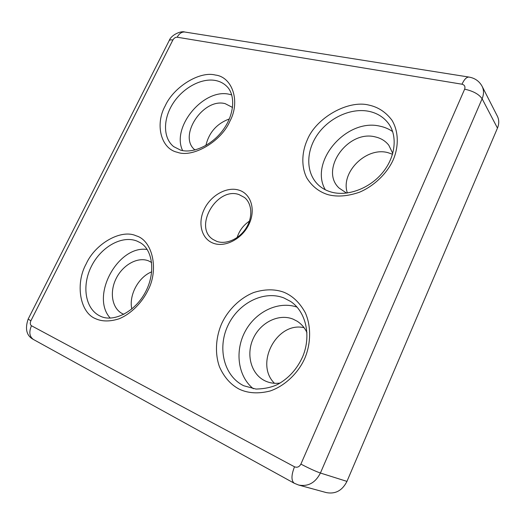 <?xml version="1.0" encoding="UTF-8"?>
<svg xmlns="http://www.w3.org/2000/svg" width="525" height="525" viewBox="0 0 525 525"><rect width="100%" height="100%" fill="white"/><g stroke="black" fill="none" stroke-linecap="round" stroke-linejoin="round"><path stroke-width="0.79" d="M177.325 152.263C160.768 148.811 154.934 124.162 165.191 105.893C173.519 87.137 199.559 70.796 215.362 75.042C232.26 76.867 240.66 101.351 229.891 121.255C221.222 141.632 192.616 158.137 177.325 152.263M95.393 318.609C79.603 312.277 75.311 283.29 86.166 263.911C95.182 243.705 121.137 228.749 136.172 235.823C152.388 240.293 159.252 269.463 147.801 290.699C142.019 302.466 131.178 313.845 119.09 318.793C109.889 321.72 101.988 321.661 95.393 318.609M239.341 389.215C230.744 384.713 224.116 377.239 219.463 366.791C214.384 352.498 216.129 335.738 221.996 322.934C228.027 310.209 239.708 298.082 253.805 292.491C264.698 289.078 274.634 288.96 283.612 292.136C292.471 295.7 299.703 302.564 305.294 312.723C311.607 326.885 310.682 344.859 304.572 358.818C298.285 372.704 285.318 385.816 270.099 391.007C258.431 393.94 248.181 393.343 239.341 389.215M328.053 194.677C319.082 191.914 311.988 186.323 306.771 177.903C300.937 166.215 301.967 151.489 307.381 139.65C316.103 117.994 347.885 99.678 368.904 105.092C378.092 107.047 385.75 112.055 391.88 120.12C398.915 131.552 398.744 147.177 393.133 160.007C387.345 172.797 374.725 185.771 359.467 192.222C347.721 196.271 337.247 197.085 328.053 194.677M213.439 243.278C201.488 239.032 197.459 223.105 204.218 209.285C210.807 195.398 226.702 186.395 238.737 190.076C250.871 193.541 256.029 209.488 249.073 224.096C242.301 238.757 225.284 247.741 213.439 243.278M238.987 194.572C216.825 186.539 193.154 227.141 213.032 239.466L216.759 241.369C226.15 244.814 239.302 238.973 246.113 228.073C252.998 217.225 252.138 203.602 244.493 197.492L238.987 194.572M249.427 221.123C243.41 225.173 239.302 230.659 237.103 237.569M231.742 94.913L229.72 94.388C203.897 87.649 170.979 127.129 182.648 150.596M147.171 249.48C118.059 244.958 90.057 296.212 110.25 318.104M297.065 307.132C278.506 300.681 255.832 311.561 245.293 331.17C234.609 350.687 237.707 376.287 253.352 388.749M392.654 131.604C388.966 129.012 384.812 127.221 380.192 126.236C346.579 117.744 308.831 161.733 325.31 189.774M205.892 145.484C208.996 132.458 216.812 123.611 229.346 118.945M194.998 149.973C177.562 136.52 203.109 97.525 225.199 103.661L232.542 107.448M131.801 309.035C128.678 295.194 138.508 276.944 151.705 271.838M123.88 314.317L122.784 313.852C112.081 308.877 109.213 292.399 116.091 278.637C122.817 264.81 137.793 256.469 148.582 260.879L151.653 262.513M274.457 383.283C254.29 363.543 277.147 321.202 304.073 327.712M280.166 383.033C274.831 383.788 269.85 383.086 265.223 380.94L265.197 380.927C251.002 374.305 245.792 354.467 253.247 338.494C260.505 322.422 278.801 313.307 293.094 319.134L297.143 321.208C301.402 323.945 304.677 327.751 306.974 332.64M347.379 192.99C340.18 172.699 366.01 146.659 387.785 152.611L392.549 154.232M346.572 193.095L339.032 188.016C319.344 169.746 347.99 129.55 375.362 136.927C380.927 138.193 385.396 140.943 388.769 145.182L392.779 153.438M462 84.21C464.218 79.413 466.522 77.031 468.917 77.063C474.869 78.067 479.273 81.152 482.121 86.323C483.978 90.123 483.971 94.27 482.114 98.766L497.464 128.107L346.959 481.392L320.408 473.032L482.114 98.766C478.971 94.224 473.143 91.028 464.645 89.178L300.891 464.107C299.309 466.935 297.183 467.834 294.505 466.791L31.474 325.756C30.122 324.732 29.925 323.078 30.877 320.808L172.876 39.998C174.031 38.089 175.468 37.157 177.194 37.216L462 84.21C464.579 84.925 465.465 86.586 464.645 89.178M497.464 128.107C499.196 123.841 499.17 119.877 497.378 116.202L482.121 86.323M294.505 466.791C291.231 475.145 291.139 480.631 294.236 483.249L298.594 485.021L326.281 492.581C335.396 494.32 342.287 490.586 346.959 481.392M173.65 146.606C162.94 138.016 162.921 119.09 172.955 103.504C182.897 87.872 201.482 77.667 215.723 80.535C220.06 81.421 223.735 83.344 226.734 86.303C235.259 94.323 234.918 113.361 223.565 129.255C212.415 145.176 192.872 153.864 180.58 150.124L173.65 146.606M99.921 315.971C85.109 308.838 81.611 285.652 91.37 266.392C100.925 247.039 121.708 235.108 136.795 240.995L140.214 242.668C152.414 249.401 156.135 272.285 145.353 292.248C134.774 312.322 113.183 322.521 100.498 316.247L99.921 315.971M243.771 385.763C223.926 376.169 217.219 348.147 227.83 325.723C238.179 303.174 263.642 290.069 283.789 297.898L290.522 301.402C305.53 311.148 311.738 335.219 302.649 356.764C296.953 369.219 288.533 378.486 277.377 384.562C271.582 387.352 264.449 388.854 255.977 389.058L243.771 385.763M317.861 184.472C305.701 172.482 305.891 151.134 317.533 134.505C329.116 117.836 350.831 107.71 368.773 111.3C376.996 113.006 383.532 117.022 388.375 123.349C397.628 135.483 395.85 156.594 382.548 172.705C369.344 188.836 347.077 196.665 331.196 192.045C325.894 190.523 321.451 188.002 317.861 184.472M28.166 319.069L30.877 320.808M172.876 39.998C170.907 39.683 169.673 39.893 169.175 40.622L169.083 40.799M185.082 32.064L184.728 32.012C181.709 31.802 179.196 33.541 177.194 37.216M31.474 325.756C28.79 332.017 29.433 336.584 33.39 339.458C26.558 335.797 24.813 329.011 28.153 319.102L169.175 40.622C171.248 34.768 181.112 30.621 184.728 32.012L469.192 77.103M300.891 464.107C309.1 468.372 315.61 471.345 320.408 473.032C315.387 482.823 308.116 486.819 298.594 485.021M294.236 483.249L33.39 339.458"/></g></svg>
